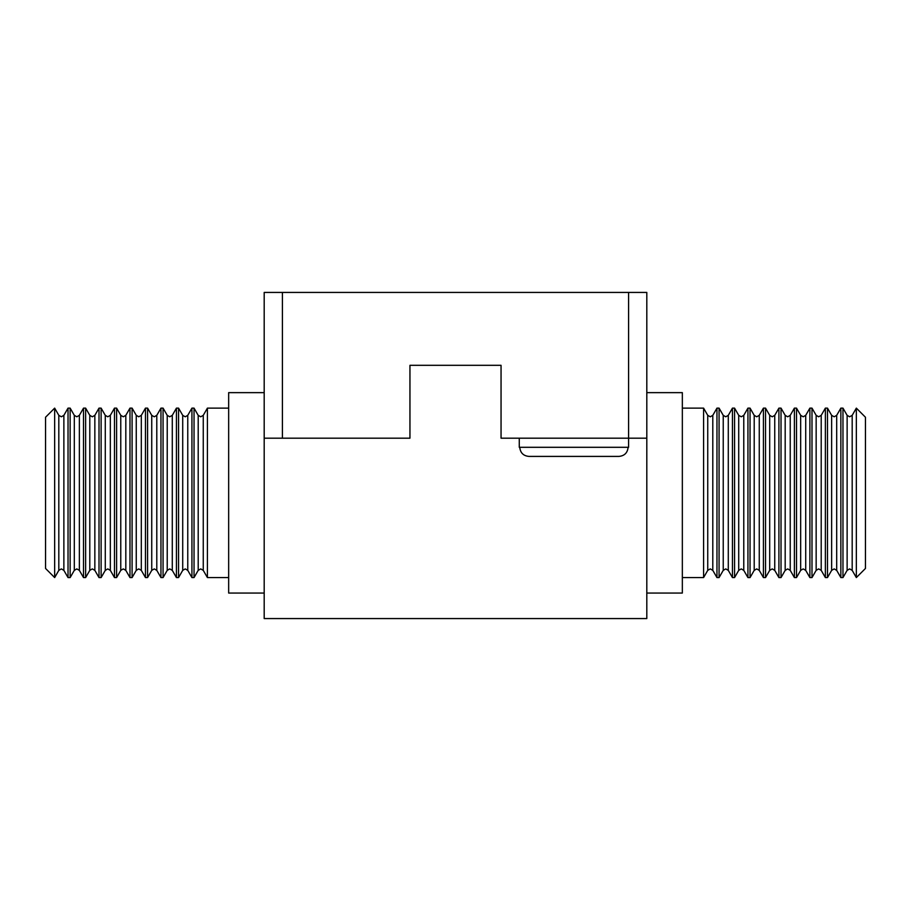 <?xml version="1.0" encoding="UTF-8"?>
<svg xmlns="http://www.w3.org/2000/svg" width="911" height="911" viewBox="0 0 911 911"><rect width="100%" height="100%" fill="white"/><g stroke="black" fill="none" stroke-linecap="round" stroke-linejoin="round"><path stroke-width="1.37" d="M45.55 568.464L45.55 417.238L54.66 408.128L54.66 577.574L45.55 568.464M63.872 415.336L61.344 416.794L58.816 415.336L58.816 570.366L61.344 568.908L63.872 570.366L63.872 415.336L68.029 408.128L68.029 577.574L70.147 577.574L70.147 408.128L74.303 415.336L74.303 570.366L70.147 577.574M74.303 570.366L76.831 568.908L79.359 570.366L79.359 415.336L83.516 408.128L83.516 577.574L85.634 577.574L85.634 408.128L89.79 415.336L89.79 570.366L85.634 577.574M89.79 570.366L92.318 568.908L94.846 570.366L94.846 415.336L99.003 408.128L99.003 577.574L101.121 577.574L101.121 408.128L105.277 415.336L105.277 570.366L101.121 577.574M105.277 570.366L107.805 568.908L110.333 570.366L110.333 415.336L114.49 408.128L114.49 577.574L116.608 577.574L116.608 408.128L120.764 415.336L120.764 570.366L116.608 577.574M120.764 570.366L123.292 568.908L125.82 570.366L125.82 415.336L129.977 408.128L129.977 577.574L132.095 577.574L132.095 408.128L136.251 415.336L136.251 570.366L132.095 577.574M136.251 570.366L138.779 568.908L141.307 570.366L141.307 415.336L145.464 408.128L145.464 577.574L147.582 577.574L147.582 408.128L151.738 415.336L151.738 570.366L147.582 577.574M151.738 570.366L154.266 568.908L156.794 570.366L156.794 415.336L160.951 408.128L160.951 577.574L163.069 577.574L163.069 408.128L167.225 415.336L167.225 570.366L163.069 577.574M167.225 570.366L169.753 568.908L172.281 570.366L172.281 415.336L176.438 408.128L176.438 577.574L178.556 577.574L178.556 408.128L182.712 415.336L182.712 570.366L178.556 577.574M182.712 570.366L185.24 568.908L187.768 570.366L187.768 415.336L191.925 408.128L191.925 577.574L194.043 577.574L194.043 408.128L198.199 415.336L198.199 570.366L194.043 577.574M198.199 570.366L200.727 568.908L203.255 570.366L203.255 415.336L207.412 408.128L207.412 577.574L228.661 577.574M264.19 593.061L228.661 593.061L228.661 392.641L264.19 392.641M519.27 438.191L519.27 447.301L628.59 447.301L628.59 438.191L501.05 438.191L501.05 365.311L409.95 365.311L409.95 438.191L264.19 438.191L264.19 292.431L282.41 292.431L282.41 438.191M856.34 408.128L865.45 417.238L865.45 568.464L856.34 577.574L856.34 408.128L852.184 415.336L852.184 570.366L849.656 568.908L852.184 570.366L856.34 577.574M849.656 568.908L847.128 570.366L842.971 577.574L847.128 570.366L847.128 415.336L842.971 408.128L842.971 577.574L840.853 577.574L840.853 408.128L836.697 415.336L836.697 570.366L834.169 568.908L836.697 570.366L840.853 577.574M827.484 577.574L831.641 570.366L831.641 415.336L827.484 408.128L827.484 577.574L825.366 577.574L825.366 408.128L821.21 415.336L821.21 570.366L818.682 568.908L821.21 570.366L825.366 577.574M818.682 568.908L816.154 570.366L811.997 577.574L816.154 570.366L816.154 415.336L811.997 408.128L811.997 577.574L809.879 577.574L809.879 408.128L805.723 415.336L805.723 570.366L803.195 568.908L805.723 570.366L809.879 577.574M803.195 568.908L800.667 570.366L796.51 577.574L800.667 570.366L800.667 415.336L796.51 408.128L796.51 577.574L794.392 577.574L794.392 408.128L790.236 415.336L790.236 570.366L787.708 568.908L790.236 570.366L794.392 577.574M781.023 577.574L785.18 570.366L785.18 415.336L781.023 408.128L781.023 577.574L778.905 577.574L778.905 408.128L774.749 415.336L774.749 570.366L772.221 568.908L774.749 570.366L778.905 577.574M765.536 577.574L769.693 570.366L769.693 415.336L765.536 408.128L765.536 577.574L763.418 577.574L763.418 408.128L759.262 415.336L759.262 570.366L756.734 568.908L759.262 570.366L763.418 577.574M750.049 577.574L754.206 570.366L754.206 415.336L750.049 408.128L750.049 577.574L747.931 577.574L747.931 408.128L743.775 415.336L743.775 570.366L741.247 568.908L743.775 570.366L747.931 577.574M734.562 577.574L738.719 570.366L738.719 415.336L734.562 408.128L734.562 577.574L732.444 577.574L732.444 408.128L728.288 415.336L728.288 570.366L725.76 568.908L728.288 570.366L732.444 577.574M719.075 577.574L723.232 570.366L723.232 415.336L719.075 408.128L719.075 577.574L716.957 577.574L716.957 408.128L712.801 415.336L712.801 570.366L710.273 568.908L712.801 570.366L716.957 577.574M703.588 577.574L707.745 570.366L707.745 415.336L703.588 408.128L703.588 577.574L682.339 577.574M646.81 392.641L682.339 392.641L682.339 593.061L646.81 593.061M628.1 447.301C627.531 452.858 624.456 455.899 618.888 456.411L528.972 456.411C523.392 455.899 520.329 452.858 519.76 447.301M264.19 438.191L264.19 618.569L646.81 618.569L646.81 438.191L628.59 438.191L628.59 292.431L282.41 292.431M628.59 292.431L646.81 292.431L646.81 438.191M581.218 456.411L618.888 456.411M528.972 456.411L566.642 456.411M712.801 415.336L710.273 416.794L707.745 415.336L710.273 416.794M728.288 415.336L725.76 416.794L723.232 415.336L725.76 416.794M750.049 408.128L747.931 408.128L743.775 415.336L741.247 416.794L738.719 415.336L741.247 416.794M759.262 415.336L756.734 416.794L754.206 415.336L756.734 416.794M774.749 415.336L772.221 416.794L769.693 415.336L772.221 416.794M790.236 415.336L787.708 416.794L785.18 415.336L787.708 416.794M821.21 415.336L818.682 416.794L816.154 415.336L811.997 408.128L809.879 408.128L805.723 415.336L803.195 416.794L800.667 415.336L803.195 416.794M836.697 415.336L834.169 416.794L831.641 415.336L834.169 416.794M852.184 415.336L849.656 416.794L847.128 415.336L849.656 416.794M203.255 415.336L200.727 416.794L198.199 415.336M187.768 415.336L185.24 416.794L182.712 415.336M172.281 415.336L169.753 416.794L167.225 415.336M156.794 415.336L154.266 416.794L151.738 415.336M141.307 415.336L138.779 416.794L136.251 415.336M125.82 415.336L123.292 416.794L120.764 415.336M110.333 415.336L107.805 416.794L105.277 415.336M94.846 415.336L92.318 416.794L89.79 415.336M79.359 415.336L76.831 416.794L74.303 415.336M58.816 570.366L54.66 577.574M63.872 570.366L68.029 577.574M79.359 570.366L83.516 577.574M94.846 570.366L99.003 577.574M110.333 570.366L114.49 577.574M125.82 570.366L129.977 577.574M141.307 570.366L145.464 577.574M156.794 570.366L160.951 577.574M172.281 570.366L176.438 577.574M187.768 570.366L191.925 577.574M203.255 570.366L207.412 577.574M816.154 415.336L818.682 416.794M207.412 408.128L228.661 408.128M703.588 408.128L682.339 408.128M707.745 570.366L710.273 568.908M719.075 408.128L716.957 408.128M723.232 570.366L725.76 568.908M734.562 408.128L732.444 408.128M738.719 570.366L741.247 568.908M754.206 570.366L756.734 568.908M765.536 408.128L763.418 408.128M769.693 570.366L772.221 568.908M781.023 408.128L778.905 408.128M785.18 570.366L787.708 568.908M800.667 415.336L796.51 408.128L794.392 408.128M827.484 408.128L825.366 408.128M831.641 570.366L834.169 568.908M847.128 415.336L842.971 408.128L840.853 408.128M191.925 408.128L194.043 408.128M176.438 408.128L178.556 408.128M160.951 408.128L163.069 408.128M145.464 408.128L147.582 408.128M129.977 408.128L132.095 408.128M114.49 408.128L116.608 408.128M99.003 408.128L101.121 408.128M83.516 408.128L85.634 408.128M68.029 408.128L70.147 408.128M58.816 415.336L54.66 408.128"/></g></svg>
